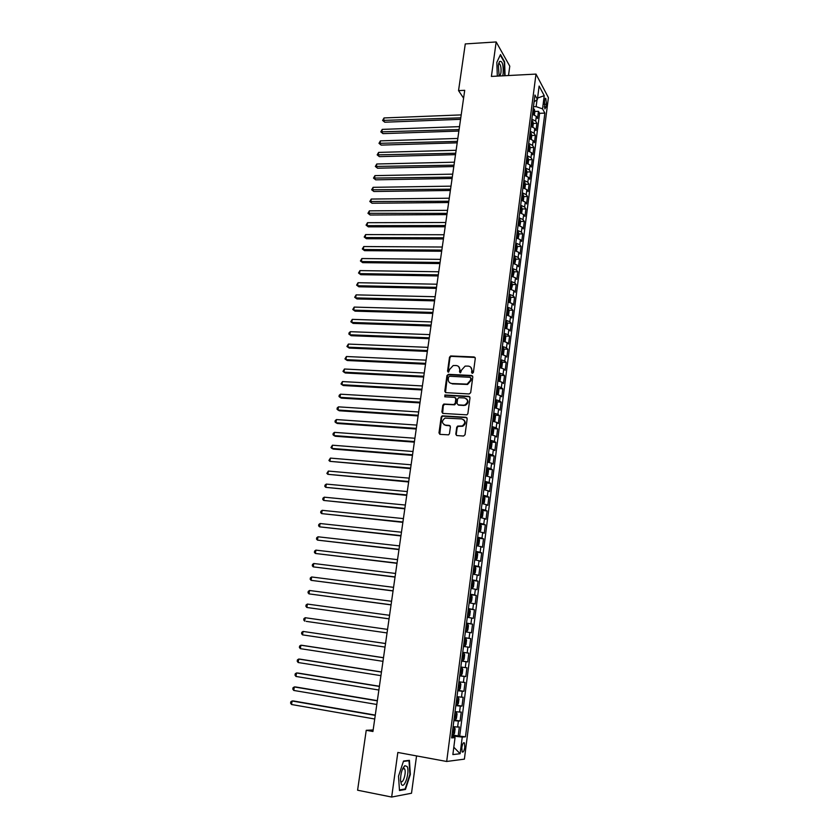 <?xml version="1.0" encoding="UTF-8"?>
<svg xmlns="http://www.w3.org/2000/svg" width="839" height="839" viewBox="0 0 839 839"><rect width="100%" height="100%" fill="white"/><g stroke="black" fill="none" stroke-linecap="round" stroke-linejoin="round"><path stroke-width="1.26" d="M472.357 373.355L473.395 372.464L475.293 358.337L474.171 356.953L450.648 355.967L449.505 357.194L447.554 371.195L448.582 372.138L449.599 369.464L453.175 365.542L456.227 365.521C458.681 365.898 459.866 367.377 459.762 369.957L459.52 371.782L460.559 372.726L461.576 370.041L465.131 366.108L468.235 366.087C470.721 366.465 471.917 367.954 471.822 370.544L471.57 372.369L472.357 373.355M464.785 747.255L464.449 742.924C463.401 742.158 462.52 743.7 461.828 747.57L462.153 751.912C463.212 752.677 464.093 751.125 464.785 747.255M455.797 434.12L456.919 435.567L463.537 436.039L465.037 434.77L467.187 418.734L466.054 417.287L442.174 415.84L441.188 417.035L438.975 432.924L440.087 434.361L448.54 434.843L449.473 433.669L450.417 426.831L449.295 425.394L445.383 425.121C441.618 423.265 441.492 420.926 445.027 418.095L461.775 418.923C465.561 420.727 465.729 423.066 462.268 425.95L457.675 426.076L456.731 427.261L455.797 434.12L456.584 435.493M508.507 75.52L509.776 66.166L496.174 41.95L491.402 76.422L535.995 74.094L446.684 761.476L397.833 752.457L391.666 797.05L357.592 790.212L366.234 730.297L372.936 731.493L464.712 90.318L458.545 90.612L463.589 98.173M496.174 41.95L465.278 43.922L458.545 90.612M469.2 393.963L470.679 392.694L472.808 376.9L471.675 375.494L448.414 374.33L446.946 375.589L444.775 391.236L445.876 392.642L469.2 393.963M470.008 397.738L467.868 413.658L466.904 414.854L442.992 413.428L441.891 412.001L442.824 405.247L443.841 404.041L453.731 404.555L455.21 403.297L455.818 398.808L454.707 397.392L444.901 396.816L444.859 394.991L468.875 396.312L470.008 397.738M452.043 734.87L458.178 735.939L459.332 726.952L457.622 727.046L458.398 721.047L453.889 720.617M453.972 719.946L460.097 720.984L461.24 712.049L459.552 712.07L460.317 706.102L455.829 705.63M455.902 705.096L462.006 706.102L463.149 697.209L461.471 697.178L462.237 691.231L457.758 690.728M457.811 690.319L463.915 691.294L465.047 682.443L463.38 682.348L464.145 676.444L459.688 675.888M459.72 675.626L465.802 676.559L466.935 667.76L465.278 667.603L466.044 661.73L461.597 661.132M461.618 660.996L467.69 661.908L468.812 653.141L467.176 652.931L467.921 647.079L463.506 646.439M467.921 647.079L469.567 647.32L470.689 638.605L464.628 637.755M464.638 637.671L469.053 638.332L469.798 632.512L471.434 632.805L472.546 624.143L466.494 623.314M466.526 623.104L470.92 623.807L471.675 618.018L473.29 618.374L474.392 609.743L468.361 608.957M468.403 608.6L472.787 609.355L473.532 603.587L475.136 604.007L476.237 595.417L470.207 594.662M470.27 594.18L474.643 594.966L475.377 589.24L476.972 589.712L478.073 581.165L472.053 580.441M472.137 579.833L476.479 580.661L477.213 574.956L478.796 575.481L479.887 566.986L473.888 566.294M473.983 565.559L478.314 566.419L479.048 560.746L480.621 561.333L481.701 552.87L475.839 552.219M475.828 551.349L480.139 552.251L480.873 546.609L482.425 547.248L483.516 538.827L478.45 538.292M477.653 537.212L481.964 538.156L482.687 532.534L484.229 533.226L485.309 524.857L479.363 524.029M479.478 523.148L483.767 524.134L484.491 518.533L486.022 519.289L487.092 510.951L482.456 510.5M481.292 509.147L485.561 510.175L486.284 504.606L487.805 505.403L488.875 497.108L484.281 496.688M483.096 495.22L487.354 496.279L488.067 490.742L489.577 491.602L490.647 483.348L486.106 482.949M484.9 481.355L489.137 482.456L489.84 476.951L491.35 477.852L492.409 469.641L487.91 469.274M486.683 467.564L490.909 468.697L491.612 463.222L493.101 464.177L494.161 456.007L489.703 455.661M488.466 453.847L492.671 455.011L493.374 449.557L494.853 450.564L495.901 442.436L491.486 442.111M490.238 440.181L494.423 441.387L495.125 435.965L496.594 437.025L497.642 428.928L493.269 428.635M492 426.59L496.174 427.838L496.866 422.437L498.335 423.548L499.362 415.494L495.031 415.211M493.752 413.071L497.905 414.351L498.607 408.971L500.054 410.135L501.082 402.112L496.793 401.86M495.492 399.605L499.635 400.927L500.327 395.568L501.774 396.784L502.792 388.803L498.534 388.572M497.233 386.213L501.355 387.566L502.047 382.238L503.473 383.496L504.501 375.557L500.275 375.348M498.953 372.883L503.075 374.267L503.757 368.961L505.172 370.272L506.19 362.375L502.005 362.186M500.673 359.616L504.774 361.032L505.456 355.757L506.871 357.12L507.878 349.255L503.725 349.076M502.383 346.413L506.473 347.86L507.155 342.616L508.549 344.021L509.556 336.187L505.435 336.04M504.092 333.272L508.161 334.761L508.833 329.528L510.227 330.986L511.234 323.193L507.144 323.067M505.781 320.194L509.839 321.715L510.511 316.513L511.895 318.012L512.891 310.262L508.833 310.147M507.469 307.179L511.517 308.731L512.178 303.55L513.552 305.102L514.548 297.384L510.521 297.289M509.147 294.227L513.185 295.81L513.846 290.661L515.209 292.255L516.195 284.568L512.199 284.494M510.825 281.338L514.842 282.953L515.503 277.824L516.855 279.46L517.831 271.815L513.867 271.763M512.482 268.501L516.488 270.148L517.139 265.051L518.492 266.729L519.467 259.125L515.524 259.083M514.139 255.727L518.124 257.416L518.785 252.329L520.117 254.06L521.092 246.488L517.17 246.467M515.786 243.027L519.761 244.736L520.411 239.681L521.732 241.443L522.707 233.913L518.817 233.903M517.432 230.368L521.386 232.109L522.036 227.086L523.347 228.9L524.312 221.391L520.453 221.402M519.058 217.783L523.001 219.556L523.651 214.543L524.952 216.399L525.917 208.932L522.078 208.963M520.683 205.251L524.616 207.044L525.256 202.063L526.556 203.961L527.511 196.525L523.693 196.567M522.298 192.771L526.221 194.606L526.861 189.645L528.151 191.586L529.094 184.181L525.308 184.244M523.914 180.354L527.815 182.22L528.455 177.281L529.734 179.263L530.678 171.901L526.913 171.974M525.508 167.999L529.399 169.887L530.038 164.968L531.307 167.003L532.251 159.662L528.507 159.756M527.102 155.697L530.982 157.617L531.611 152.719L532.88 154.785L533.814 147.496L530.091 147.591M528.696 143.448L532.555 145.399L533.184 140.532L534.443 142.64L535.376 135.373L531.674 135.488M530.269 131.262L534.128 133.244L534.747 128.388L535.995 130.538L536.918 123.312L535.681 121.131L531.842 119.128M533.247 123.438L536.918 123.312M544.49 100.428L544.868 108.923L546.189 106.847L546.525 104.225L545.79 98.362L544.49 100.428M535.995 74.094L548.402 97.618L464.397 759.138L446.684 761.476M458.178 735.939L465.477 736.831L544.868 113.108L542.55 108.871L536.131 106.637L533.447 106.742M465.477 736.831L462.247 737.082L460.118 753.726L452.861 754.586L455.042 737.638L451.644 737.901L534.967 95.027L537.4 99.463L539.12 86.06L544.238 95.656L542.55 108.871M459.73 735.824L539.592 113.317L538.47 111.293L537.537 118.498L536.31 116.306L532.471 114.293M534.128 133.244L535.376 135.373M532.555 145.399L533.814 147.496M530.982 157.617L532.251 159.662M529.399 169.887L530.678 171.901M527.815 182.22L529.094 184.181M526.221 194.606L527.511 196.525M524.616 207.044L525.917 208.932M523.001 219.556L524.312 221.391M521.386 232.109L522.707 233.913M519.761 244.736L521.092 246.488M518.124 257.416L519.467 259.125M516.488 270.148L517.831 271.815M514.842 282.953L516.195 284.568M513.185 295.81L514.548 297.384M511.517 308.731L512.891 310.262M509.839 321.715L511.234 323.193M508.161 334.761L509.556 336.187M506.473 347.86L507.878 349.255M504.774 361.032L506.19 362.375M503.075 374.267L504.501 375.557M501.355 387.566L502.792 388.803M499.635 400.927L501.082 402.112M497.905 414.351L499.362 415.494M496.174 427.838L497.642 428.928M494.423 441.387L495.901 442.436M492.671 455.011L494.161 456.007M490.909 468.697L492.409 469.641M489.137 482.456L490.647 483.348M487.354 496.279L488.875 497.108M485.561 510.175L487.092 510.951M483.767 524.134L485.309 524.857M481.964 538.156L483.516 538.827M480.139 552.251L481.701 552.87M478.314 566.419L479.887 566.986M476.479 580.661L478.073 581.165M474.643 594.966L476.237 595.417M472.787 609.355L474.392 609.743M470.92 623.807L472.546 624.143M469.053 638.332L470.689 638.605M467.69 661.908L466.044 661.73M465.802 676.559L464.145 676.444M463.915 691.294L462.237 691.231M462.006 706.102L460.317 706.102M460.097 720.984L458.398 721.047M454.686 737.523L454.843 736.254L451.927 735.74M536.131 106.637L537.023 99.736M391.666 797.05L411.509 793.243L416.553 755.918M373.156 729.951L366.234 730.297M534.81 111.44L538.47 111.293M539.592 113.317L544.868 113.108M534.086 101.876L537.4 99.463M534.747 128.388L530.898 126.406M533.184 140.532L529.325 138.571M531.611 152.719L527.741 150.789M530.038 164.968L526.147 163.07M528.455 177.281L524.553 175.403M526.861 189.645L522.949 187.8M525.256 202.063L521.386 200.259M523.651 214.543L519.855 212.781M522.036 227.086L518.082 225.324M520.411 239.681L516.446 237.951M518.785 252.329L514.8 250.641M517.139 265.051L513.143 263.383M515.503 277.824L511.486 276.199M513.846 290.661L509.818 289.056M512.178 303.55L508.14 301.988M510.511 316.513L506.462 314.982M508.833 329.528L504.774 328.028M507.155 342.616L503.064 341.148M505.456 355.757L501.365 354.331M503.757 368.961L499.645 367.566M502.047 382.238L497.926 380.875M500.327 395.568L496.185 394.246M498.607 408.971L494.444 407.67M496.866 422.437L492.692 421.178M495.125 435.965L490.941 434.738M493.374 449.557L489.168 448.372M491.612 463.222L487.396 462.069M489.84 476.951L485.613 475.839M488.067 490.742L483.82 489.672M486.284 504.606L482.016 503.568M484.491 518.533L480.212 517.537M482.687 532.534L478.387 531.58M480.873 546.609L476.562 545.686M479.048 560.746L474.717 559.865M477.213 574.956L472.871 574.117M475.377 589.24L471.015 588.433M473.532 603.587L469.158 602.832M471.675 618.018L467.281 617.294M469.798 632.512L465.393 631.83M462.74 652.312L467.176 652.931M460.831 667.026L465.278 667.603M458.912 681.813L463.38 682.348M456.993 696.674L461.471 697.178M455.053 711.619L459.552 712.07M455.042 737.638L451.812 736.642M453.102 726.637L457.622 727.046M454.843 736.254L462.247 737.082M537.579 98.069L544.238 95.656M460.118 753.726L453.815 747.213M505.068 75.709L504.606 61.813L500.495 54.566L496.835 62.338L497.317 76.108M405.457 789.457L410.344 774.418L409.422 760.323L403.549 761.025L398.504 776.201L399.49 790.537L405.457 789.457L404.01 789.163M472.116 373.303L472.252 370.911L470.731 367.167M458.66 366.559L460.212 370.324L460.066 372.715M475.105 357.466L451.099 356.344L449.956 357.571L448.12 372.128M472.577 375.977L448.498 374.729L447.407 375.945L445.488 392.558M470.784 378.274L469.997 377.298L449.568 376.25L448.54 377.131L448.278 379.06C448.162 381.64 449.337 383.129 451.802 383.517L467.134 384.115L470.522 380.214L470.784 378.274L471.214 378.63L470.669 377.697M449.935 382.92L451.802 383.517M471.214 378.63L470.962 380.57L467.575 384.461L452.252 383.874M455.556 397.812L456.269 399.144L455.661 403.622L454.654 404.828L444.764 404.314L443.296 405.573L442.646 413.354M469.746 396.763L445.624 395.295L444.733 396.795M463.579 405.153L464.879 404.985C468.487 402.154 468.372 399.804 464.544 397.959L458.66 397.696L457.633 398.913L457.024 403.402L458.136 404.828L465.33 405.31C468.393 403.433 468.791 401.262 466.526 398.787M464.019 405.489L458.587 405.153M463.652 419.668C466.023 422.069 465.708 424.261 462.719 426.264L458.125 426.38L457.182 427.565L456.248 434.413M444.072 424.754L445.383 425.121M450.092 425.772L445.845 425.436M466.893 417.696L442.635 416.154L441.66 417.35L439.783 434.308M534.443 114.88L534.852 111.66L534.328 109.238L533.237 108.378M461.188 114.901L384.042 117.942L383.591 120.795L384.765 122.211L460.559 119.327M532.755 112.111L533.499 112.573L533.625 111.084L532.943 110.664M384.765 122.211L382.605 120.428L460.768 117.827M382.605 120.428L384.042 117.942M502.729 75.825L503.159 73.706C503.505 64.582 502.299 60.513 499.52 61.52L498.335 65.379L499.163 76.013M498.953 75.374C499.866 76.013 500.537 75.059 500.956 72.49C501.303 68.557 500.873 65.704 499.677 63.942L498.586 63.974L499.677 63.942M500.264 55.049L504.249 62.065L504.7 75.72M407.114 766.479L404.849 765.692C402.049 768.608 400.602 773.527 400.528 780.448L401.325 784.098C404.209 790.17 410.187 771.786 407.114 766.479M400.549 780.794L400.78 781.224C402.867 784.622 406.653 772.394 404.618 768.933L402.689 768.713M403.412 761.413L409.002 760.742L409.904 774.397L405.153 788.964L399.458 789.981M407.827 760.522L409.002 760.742M532.88 126.993L533.3 123.69L532.775 121.298L531.674 120.438M459.51 126.637L382.238 129.384L381.787 132.247L382.962 133.632L458.881 131.052M531.192 124.193L531.936 124.644L532.062 123.144L531.381 122.746M382.962 133.632L380.801 131.859L459.09 129.584M380.801 131.859L382.238 129.384M531.307 139.148L531.737 135.782L531.202 133.401L530.101 132.562M457.821 138.435L380.424 140.868L379.973 143.742L381.158 145.105L457.192 142.829M529.619 136.338L530.363 136.767L530.489 135.278L529.808 134.869M381.158 145.105L378.987 143.333L457.402 141.392M378.987 143.333L380.424 140.868M529.724 151.366L530.175 147.926L529.629 145.567L528.528 144.738M456.122 150.286L378.609 152.404L378.148 155.299L379.343 156.631L455.504 154.659M528.035 148.524L528.78 148.954L528.916 147.454L528.224 147.056M379.343 156.631L377.172 154.869L455.703 153.254M377.172 154.869L378.609 152.404M528.14 163.636L528.591 160.134L528.046 157.784L526.944 156.977M454.423 162.189L376.784 163.993L376.323 166.898L377.519 168.209L453.794 166.552M526.452 160.773L527.186 161.193L527.332 159.693L526.64 159.305M377.519 168.209L375.337 166.447L453.993 165.168M375.337 166.447L376.784 163.993M526.546 175.97L527.007 172.383L526.462 170.055L525.35 169.268M452.714 174.145L374.949 175.624L374.488 178.55L375.694 179.829L452.085 178.487M524.847 173.086L525.592 173.495L525.738 171.985L525.046 171.607M375.694 179.829L373.502 178.088L452.284 177.144M373.502 178.088L374.949 175.624M524.941 188.356L525.413 184.706L524.868 182.388L523.746 181.612M450.994 186.153L373.103 187.317L372.642 190.243L373.858 191.502L450.375 190.474M523.253 185.45L523.987 185.849L524.134 184.339L523.442 183.961M373.858 191.502L371.656 189.771L450.564 189.163M371.656 189.771L373.103 187.317M523.326 200.804L523.819 197.071L523.263 194.774L522.141 194.008M449.264 198.214L371.247 199.053L370.786 202L372.013 203.237L448.645 202.524M521.638 197.868L522.372 198.256L522.529 196.746L521.837 196.378M372.013 203.237L369.8 201.507L448.834 201.245M369.8 201.507L371.247 199.053M521.627 213.274L522.215 209.509L521.648 207.223L520.526 206.478M447.533 210.337L369.391 210.851L368.929 213.809L370.156 215.015L446.914 214.616M520.023 210.348L520.746 210.725L520.914 209.215L520.211 208.848M370.156 215.015L367.943 213.295L447.093 213.368M367.943 213.295L369.391 210.851M519.918 225.806L520.6 221.989L520.033 219.734L518.901 219M445.792 222.503L367.524 222.692L367.052 225.66L368.29 226.845L445.173 226.771M518.397 222.891L519.121 223.258L519.299 221.737L518.596 221.381M368.29 226.845L366.077 225.125L367.052 225.66L445.352 225.555M366.077 225.125L367.524 222.692M518.219 238.402L518.974 234.542L518.408 232.298L517.275 231.574M444.041 234.742L365.647 234.584L365.175 237.573L366.423 238.727L443.432 238.979M516.761 235.486L517.485 235.843L517.663 234.322L516.96 233.966M366.423 238.727L364.199 237.018L365.175 237.573L443.6 237.804M364.199 237.018L365.647 234.584M516.509 251.06L517.348 247.138L516.772 244.915L515.628 244.212M442.279 247.023L363.769 246.54L363.297 249.529L364.546 250.662L441.671 251.249M515.125 248.145L515.838 248.491L516.027 246.96L515.324 246.624M364.546 250.662L362.312 248.963L363.297 249.529L441.838 250.106M362.312 248.963L363.769 246.54M514.789 263.782L515.712 259.807L515.136 257.604L513.992 256.912M440.517 259.366L361.871 258.538L361.399 261.548L362.658 262.649L439.909 263.572M513.478 260.856L514.192 261.191L514.38 259.66L513.678 259.324M362.658 262.649L360.413 260.96L361.399 261.548L440.066 262.46M360.413 260.96L361.871 258.538M513.069 276.566L514.066 272.528L513.489 270.347L512.335 269.665M512.063 276.304L511.507 276.062M438.734 271.763L359.973 270.598L359.491 273.619L360.76 274.689L438.136 275.947M511.821 273.629L512.535 273.965L512.734 272.423L512.021 272.098M512.734 272.423L511.979 272.413L512.734 272.423M360.76 274.689L358.515 273.011L359.491 273.619L438.294 274.867M358.515 273.011L359.973 270.598M511.35 289.413L512.419 285.312L511.832 283.142L510.668 282.481M510.479 289.193L509.839 288.92M436.962 284.211L358.064 282.712L357.582 285.742L358.851 286.791L436.364 288.385M510.154 286.466L510.878 286.791L511.077 285.25L510.353 284.924M510.311 285.239L511.077 285.25L510.322 285.229M358.851 286.791L356.606 285.113L357.582 285.742L436.511 287.337M356.606 285.113L358.064 282.712M509.63 302.323L510.259 302.019L510.752 298.16L510.164 296.01L509 295.359M508.885 302.134L508.161 301.82M435.168 296.723L356.145 294.867L355.663 297.918L356.942 298.936L434.571 300.876M508.486 299.366L509.2 299.68L509.42 298.139L508.686 297.814M356.942 298.936L354.687 297.279L355.663 297.918L434.717 299.859M354.687 297.279L356.145 294.867M507.899 315.296L508.591 314.94L509.084 311.059L508.497 308.93L507.322 308.301M507.291 315.149L506.483 314.793M433.364 309.297L354.215 307.084L353.733 310.157L355.023 311.143L432.777 313.419M506.808 312.328L507.532 312.632L507.752 311.091L507.008 310.766M355.023 311.143L352.758 309.486L353.733 310.157L432.914 312.444M352.758 309.486L354.215 307.084M506.158 328.332L506.913 327.934L507.417 324.032L506.819 321.914L505.644 321.306M505.686 328.217L504.795 327.829M431.561 321.924L352.286 319.365L351.793 322.438L353.093 323.403L430.973 326.025M505.12 325.343L505.844 325.647L506.074 324.095L505.319 323.781M353.093 323.403L350.817 321.757L351.793 322.438L431.11 325.092M350.817 321.757L352.286 319.365M504.417 341.431L505.225 340.98L505.728 337.058L505.13 334.96L503.945 334.362M504.061 341.347L503.096 340.917M429.746 334.614L350.335 331.688L349.853 334.782L351.153 335.715L429.159 338.694M503.421 338.432L504.145 338.725L504.386 337.163L503.631 336.858M350.335 331.688L349.066 332.842L348.877 334.079L349.853 334.782L429.285 337.792M502.676 354.593L503.526 354.079L504.04 350.146L503.431 348.07L502.246 347.493M502.435 354.54L501.397 354.079M427.921 347.356L348.384 344.074L347.891 347.178L349.202 348.08L427.334 351.415M501.722 351.572L502.446 351.856L502.687 350.303L501.921 349.989M501.89 350.272L502.687 350.303L501.89 350.251M348.384 344.074L346.916 346.455L347.891 347.178L427.46 350.555M500.914 367.828L501.827 367.251L502.341 363.297L501.722 361.242L500.537 360.676M500.799 367.797L499.677 367.293M426.086 360.162L346.423 356.512L345.93 359.637L347.252 360.508L425.509 364.199M500.002 364.776L500.736 365.059L500.988 363.497L500.212 363.193M346.423 356.512L344.955 358.893L345.93 359.637L425.625 363.371M497.957 380.581L499.142 381.116L500.117 380.487L500.631 376.512L500.013 374.477L498.817 373.932M424.24 373.019L344.451 369.013L343.959 372.149L345.28 372.988L423.674 377.036M498.282 378.053L499.027 378.326L499.278 376.753L498.492 376.459M344.451 369.013L342.983 371.383L343.959 372.149L423.779 376.25M497.244 394.445L498.397 393.785L498.911 389.789L498.293 387.775L497.097 387.251M497.433 394.456L496.227 393.931M422.395 385.95L342.469 381.567L341.976 384.713L343.308 385.531L421.828 389.946M496.562 391.394L497.296 391.656L497.558 390.083L496.761 389.789M342.469 381.567L341.001 383.926L341.976 384.713L421.933 389.191M495.241 407.817L496.678 407.146L497.191 403.129L496.562 401.147L495.356 400.633M495.692 407.848L494.486 407.345M420.538 398.934L340.487 394.183L339.984 397.34L341.326 398.126L419.972 402.909M494.821 404.786L495.566 405.048L495.828 403.465L495.031 403.181M340.487 394.183L339.208 395.274L339.008 396.532L339.984 397.34L420.066 402.185M493.175 421.262L494.937 420.58L495.461 416.543L494.821 414.571L493.615 414.078M494.842 414.623L493.982 421.293L492.745 420.821M418.671 411.98L338.484 406.852L337.981 410.019L339.334 410.774L418.105 415.924M493.08 418.252L493.825 418.504L494.098 416.92L493.29 416.637M338.484 406.852L337.215 407.932L337.016 409.201L337.981 410.019L418.2 415.253M491.004 434.749L493.196 434.067L493.72 430.008L493.08 428.068L491.864 427.586M492.199 434.833L490.983 434.361M416.794 425.09L336.481 419.573L335.978 422.762L337.33 423.485L416.228 429.012M491.318 431.781L492.074 432.022L492.346 430.438L491.528 430.155M336.481 419.573L335.201 420.643L335.002 421.923L335.978 422.762L416.322 428.372M489.179 448.33L491.444 447.627L491.969 443.548L491.329 441.618L490.102 441.157M490.448 448.425L489.221 447.974M414.906 438.252L334.457 432.358L333.953 435.567L335.327 436.259L414.351 442.153M489.557 445.383L490.312 445.614L490.595 444.02L489.777 443.747M334.457 432.358L333.188 433.417L332.989 434.696L333.953 435.567L414.435 441.555M487.407 461.985L489.682 461.251L490.207 457.15L489.567 455.252L488.34 454.801M488.676 462.09L487.449 461.649M413.019 451.487L332.433 445.205L331.929 448.425L333.303 449.085L412.463 455.367M487.784 459.048L488.539 459.269L488.833 457.675L488.004 457.402M332.433 445.205L330.954 447.533L331.929 448.425L412.536 454.811M485.634 475.703L487.91 474.937L488.445 470.826L487.795 468.938L486.557 468.508M486.903 475.807L485.666 475.388M411.11 464.785L330.398 458.104L329.895 461.345L410.565 468.634M486.012 472.777L486.767 472.997L487.071 471.392L486.221 471.119M330.398 458.104L328.919 460.433L329.895 461.345L410.638 468.12M483.841 489.483L486.138 488.697L486.672 484.564L486.012 482.698L484.774 482.289M485.12 489.598L483.883 489.2M409.201 478.146L328.353 471.067L327.85 474.318L408.656 481.974M484.218 486.568L484.984 486.777L485.288 485.173L484.439 484.911M328.353 471.067L326.874 473.385L327.85 474.318L408.719 481.492M482.047 503.337L483.327 503.463L484.344 502.519L484.89 498.366L484.218 496.52L482.981 496.132M483.327 503.463L482.079 503.075M407.282 491.56L326.308 484.093L325.794 487.354L406.737 495.367M482.425 500.443L483.191 500.642L483.505 499.027L482.645 498.775M326.308 484.093L325.029 485.099L324.819 486.4L325.794 487.354L406.8 494.926M480.244 517.264L481.523 517.39L482.551 516.404L483.096 512.23L482.425 510.416L481.177 510.049M481.523 517.39L480.275 517.023M405.352 505.047L324.242 497.181L323.728 500.453L404.807 508.833M480.621 514.37L481.387 514.569L481.701 512.944L480.831 512.692M324.242 497.181L322.963 498.167L322.753 499.478L323.728 500.453L404.859 508.434M478.429 531.255L479.709 531.391L478.461 531.045M479.709 531.391L480.747 530.374L481.292 526.179L480.621 524.375M403.412 518.596L322.166 510.322L321.652 513.615L402.867 522.351M478.807 528.371L479.572 528.56L479.898 526.934L479.017 526.693M322.166 510.322L320.886 511.308L320.687 512.619L321.652 513.615L402.919 521.994M476.604 545.319L477.894 545.455L478.933 544.396L479.478 540.18L478.807 538.407L477.548 538.072M477.894 545.455L476.636 545.13M401.462 532.22L320.089 523.526L319.565 526.84L400.927 535.943M476.982 542.445L477.748 542.623L478.083 540.987L477.202 540.756M320.089 523.526L318.81 524.49L318.6 525.822L319.565 526.84L400.969 535.628M474.78 559.445L476.059 559.592L477.118 558.501L477.664 554.264L476.992 552.555L475.713 552.198M476.059 559.592L474.801 559.277M399.5 545.895L317.991 536.792L317.467 540.117L398.976 549.597M476.992 552.555L476.091 559.561M475.147 556.582L475.923 556.76L476.258 555.114L475.367 554.883M317.991 536.792L316.712 537.747L316.502 539.078L317.467 540.117L399.007 549.325M472.934 573.645L474.224 573.792L475.283 572.67L475.839 568.412L475.147 566.682L473.878 566.388M475.168 566.724L474.255 573.771L472.955 573.509M397.529 559.644L315.894 550.122L315.37 553.467L397.004 563.315M473.301 570.803L474.077 570.96L474.434 569.314L473.521 569.094M315.894 550.122L314.615 551.066L314.405 552.398L315.37 553.467L397.036 563.095M471.088 587.919L472.378 588.076L473.448 586.901L473.993 582.623L473.301 580.924L472.032 580.651M472.378 588.076L471.099 587.803M395.557 573.457L313.776 563.514L313.251 566.87L395.033 577.106M471.455 585.087L472.231 585.234L472.588 583.587L471.675 583.367M313.776 563.514L312.496 564.448L312.286 565.79L313.251 566.87L395.064 576.917M469.232 602.255L470.522 602.423L471.591 601.217L472.147 596.917L471.455 595.239L470.176 594.977M470.522 602.423L469.242 602.171M393.575 587.342L311.657 576.97L311.122 580.347L393.051 590.96M469.588 599.434L470.375 599.581L470.742 597.924L469.819 597.714M311.657 576.97L310.378 577.882L310.168 579.235L311.122 580.347L393.072 590.824M467.354 616.665L468.655 616.843L469.735 615.595L470.291 611.274L469.588 609.628L468.309 609.387M468.655 616.843L467.365 616.613M391.572 601.29L309.528 590.488L308.993 593.876L391.058 604.888M467.722 613.865L468.508 614.001L468.875 612.334L467.952 612.124M309.528 590.488L308.249 591.39L308.028 592.743L308.993 593.876L391.068 604.783M466.778 631.337L465.488 631.127L466.778 631.337L467.868 630.047L468.435 625.705L467.722 624.08L466.432 623.859M389.569 615.302L307.389 604.07L306.843 607.478L389.055 618.867M466.862 626.743L466.075 626.618L467.008 626.817L466.631 628.484L465.844 628.359M307.389 604.07L306.099 604.961L305.889 606.324L306.843 607.478L389.065 618.815M464.9 645.904L463.6 645.715L464.9 645.904L465.991 644.583L466.557 640.209L465.844 638.605L464.544 638.406M306.183 621.363L387.041 632.931L306.183 621.363M464.974 641.3L464.187 641.185L465.131 641.374L464.743 643.052L463.957 642.936M387.555 629.386L305.228 617.724L304.693 621.143L303.739 619.958L303.949 618.595L305.228 617.724M461.691 660.377L463.002 660.545L464.103 659.181L464.67 654.787L463.946 653.214L462.646 653.036M463.946 653.214L462.646 653.025M385.531 643.513L303.068 631.431L302.522 634.871L385.017 647.089M463.076 655.93L462.289 655.815L463.076 655.93M462.855 657.692L462.058 657.577L462.855 657.692L463.243 656.004M385.521 643.544L303.068 631.431L301.788 632.291L301.568 633.665L302.522 634.871M459.782 675.112L461.093 675.259L462.205 673.853L462.782 669.438L462.048 667.886L460.737 667.729M462.048 667.886L460.747 667.687M383.496 657.692L302.407 645.369L300.897 645.212L300.352 648.662L382.983 661.331M460.947 672.396L460.15 672.28L460.947 672.396L461.345 670.707L460.38 670.529M383.486 657.766L300.897 645.212L299.617 646.051L299.397 647.435L300.352 648.662M457.863 689.92L459.185 690.046L460.307 688.599L460.873 684.173L460.139 682.642L458.828 682.506M460.139 682.642L458.839 682.432M381.462 671.945L300.226 659.181L298.715 659.055L298.17 662.527L380.927 675.647M459.269 685.411L458.461 685.316L459.269 685.411M458.23 687.099L459.038 687.183L459.436 685.484M381.441 672.06L298.715 659.055L297.426 659.884L297.216 661.268L298.17 662.527M455.934 704.802L457.265 704.907L458.388 703.418L458.964 698.971L458.22 697.471L456.898 697.345M458.22 697.471L456.919 697.251M379.406 686.26L298.044 673.046L296.524 672.962L295.968 676.454L378.871 690.025M456.301 701.97L457.108 702.044L457.517 700.334L456.531 700.177M379.385 686.417L296.524 672.962L295.234 673.78L295.013 675.175L295.968 676.454M453.993 719.757L455.325 719.852L456.458 718.32L457.045 713.842L456.301 712.363L454.969 712.269M456.301 712.363L454.979 712.154M377.351 700.649L295.852 686.994L294.321 686.942L293.765 690.445L376.805 704.477M454.371 716.915L455.178 716.988L455.587 715.268L454.602 715.111M377.319 700.859L294.321 686.942L293.031 687.739L292.811 689.144L293.765 690.445M452.053 734.796L453.385 734.859L454.528 733.296L455.105 728.797L454.381 727.382L453.029 727.266M453.417 734.828L454.381 727.382L453.039 727.119M375.285 715.101L293.65 700.995L292.098 700.985L291.542 704.508L374.729 719.002M452.42 731.933L453.228 731.996L453.647 730.266L452.651 730.129M375.243 715.363L292.098 700.985L290.818 701.771L290.598 703.176L291.542 704.508M535.681 121.131L536.31 116.306M544.05 104.33L546.525 104.225M544.196 106.931L546.189 106.847M533.656 114.597L534.349 109.301M532.88 111.105L533.625 111.084M532.094 126.699L532.786 121.351M531.318 123.176L532.062 123.144M530.521 138.865L531.213 133.464M529.745 135.299L530.489 135.278M528.937 151.083L529.64 145.619M528.171 147.475L528.916 147.454M527.353 163.364L528.067 157.837M526.588 159.714L527.332 159.693M525.749 175.697L526.473 170.118M524.994 172.005L525.738 171.985M524.155 188.083L524.878 182.451M523.389 184.349L524.134 184.339M522.54 200.531L523.274 194.837M521.785 196.756L522.529 196.746M520.925 213.043L521.669 207.285M520.17 209.215L520.914 209.215M519.299 225.607L520.054 219.787M518.544 221.737L519.299 221.737M517.663 238.234L518.429 232.351M516.918 234.322L517.663 234.322M516.027 250.913L516.793 244.978M515.282 246.96L516.027 246.96M514.37 263.656L515.146 257.657M513.636 259.66L514.38 259.66M512.713 276.461L513.499 270.399M511.056 289.329L511.842 283.194M509.378 302.26L510.185 296.062M509.42 298.139L508.644 298.118L509.409 298.128M507.7 315.244L508.507 308.983M507.752 311.091L506.966 311.07L507.731 311.07M506.011 328.29L506.829 321.966M504.312 341.41L505.141 335.013M502.613 354.582L503.442 348.122M500.893 367.818L501.743 361.294M499.174 381.105L500.034 374.53M497.454 394.435L498.314 387.828M495.723 407.827L496.583 401.189M493.259 416.836L494.024 416.889M492.231 434.812L493.101 428.11M491.507 430.344L492.283 430.397M490.469 448.404L491.339 441.671M488.707 462.069L489.577 455.294M487.983 457.57L488.759 457.633M486.924 475.786L487.805 468.991M486.201 471.277L486.977 471.34M485.141 489.577L486.033 482.74M484.418 485.057L485.194 485.12M483.348 503.442L484.239 496.573M482.624 498.901L483.4 498.974M481.555 517.369L482.446 510.458M479.74 531.36L480.632 524.427M479.006 526.798L479.793 526.871M477.915 545.423L478.817 538.46M477.192 540.851L477.968 540.935M475.356 554.967L476.143 555.051M473.521 569.157L474.308 569.251M472.409 588.045L473.322 580.966M471.665 583.42L472.451 583.514M470.553 602.392L471.466 595.281M469.809 597.756L470.595 597.85M468.686 616.812L469.609 609.659M467.942 612.155L468.739 612.26M466.809 631.306L467.743 624.122M464.921 645.873L465.855 638.647M463.034 660.503L463.967 653.256M461.125 675.217L462.069 667.928M459.216 690.004L460.16 682.684M458.241 687.057L459.038 687.183M457.286 704.875L458.241 697.503M456.311 701.918L457.108 702.044M455.357 719.81L456.311 712.405M454.371 716.852L455.178 716.988M452.431 731.86L453.228 731.996M463.558 742.767L464.449 742.924M545.098 98.394L545.79 98.362M498.681 63.586L499.52 61.52M403.056 768.398L404.849 765.692M402.856 768.367L404.461 768.671M493.259 416.868L494.098 416.92M491.507 430.386L492.346 430.438M487.973 457.601L488.833 457.675M486.201 471.319L487.071 471.392M484.418 485.099L485.288 485.173M482.614 498.943L483.505 499.027M479.006 526.84L479.898 526.934M477.181 540.893L478.083 540.987M475.346 555.019L476.258 555.114M473.511 569.209L474.434 569.314M471.665 583.472L472.588 583.587M469.809 597.798L470.742 597.924M467.942 612.208L468.875 612.334M466.065 626.691L467.008 626.817M464.177 641.237L465.131 641.374M460.37 670.56L461.345 670.707M456.584 700.187L457.517 700.334M454.853 715.143L455.587 715.268M453.039 730.161L453.647 730.266"/></g></svg>
